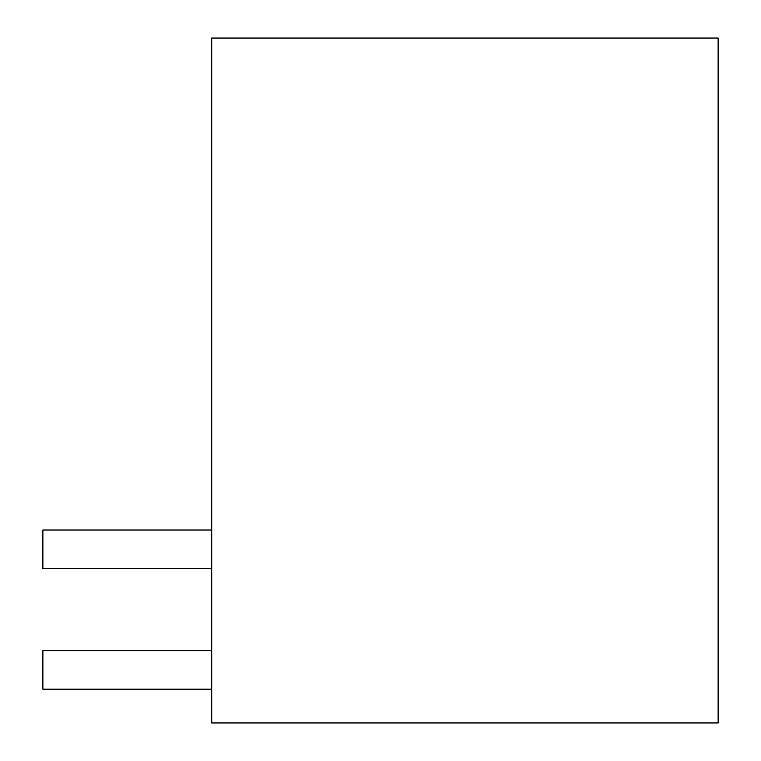 <?xml version="1.0" encoding="UTF-8"?>
<svg xmlns="http://www.w3.org/2000/svg" width="761" height="761" viewBox="0 0 761 761"><rect width="100%" height="100%" fill="white"/><g stroke="black" fill="none" stroke-linecap="round" stroke-linejoin="round"><path stroke-width="1.14" d="M718.127 38.05L211.691 38.05L211.691 722.95L718.127 722.95L718.127 38.05M211.691 568.61L42.873 568.61L42.873 530.017L211.691 530.017M211.691 650.598L42.873 650.598L42.873 689.19L211.691 689.19"/></g></svg>
